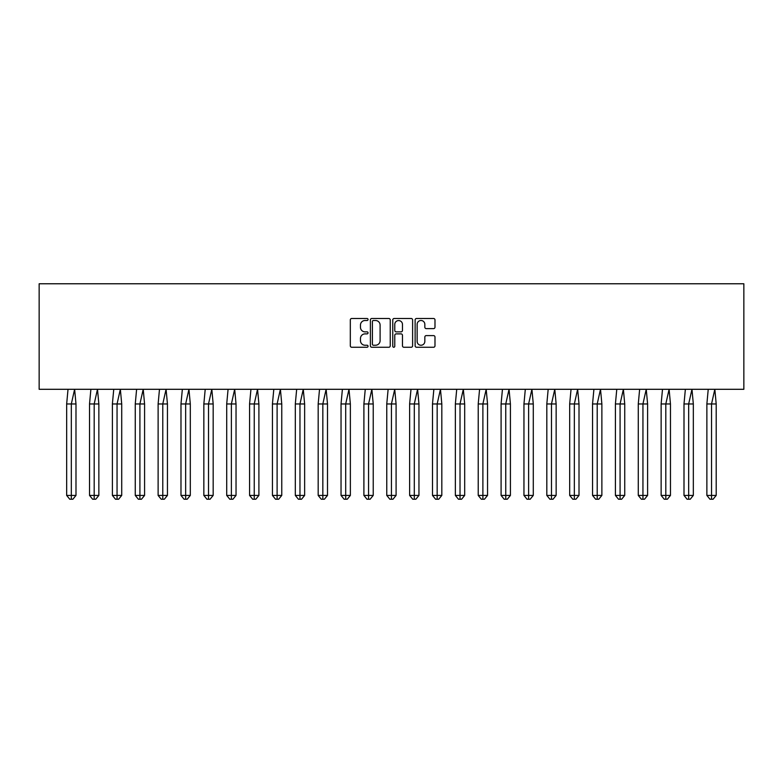 <?xml version="1.0" encoding="UTF-8"?>
<svg xmlns="http://www.w3.org/2000/svg" width="783" height="783" viewBox="0 0 783 783"><rect width="100%" height="100%" fill="white"/><g stroke="black" fill="none" stroke-linecap="round" stroke-linejoin="round"><path stroke-width="1.17" d="M368.049 319.493A1.008 1.008 0 0 0 367.041 318.485L351.753 318.485A1.439 1.439 0 0 0 350.314 319.924L350.314 345.822A1.439 1.439 0 0 0 351.753 347.261L367.041 347.261A1.008 1.008 0 0 0 368.049 346.252A1.008 1.008 0 0 0 367.041 345.244L365.064 345.244A4.6 4.6 0 0 1 360.464 340.644L360.464 338.481A4.6 4.6 0 0 1 365.064 333.881L367.041 333.881A1.008 1.008 0 0 0 368.049 332.873A1.008 1.008 0 0 0 367.041 331.865L365.064 331.865A4.6 4.6 0 0 1 360.464 327.265L360.464 325.102A4.6 4.6 0 0 1 365.064 320.501L367.041 320.501A1.008 1.008 0 0 0 368.049 319.493M433.547 328.625A1.439 1.439 0 0 0 434.986 327.186L434.986 319.924A1.439 1.439 0 0 0 433.547 318.485L416.566 318.485A1.439 1.439 0 0 0 415.127 319.924L415.127 345.822A1.439 1.439 0 0 0 416.566 347.261L433.547 347.261A1.439 1.439 0 0 0 434.986 345.822L434.986 337.042A1.439 1.439 0 0 0 433.547 335.604L426.275 335.604A1.439 1.439 0 0 0 424.836 337.042L424.836 341.398A3.846 3.846 0 0 1 420.99 345.244A3.846 3.846 0 0 1 417.143 341.398L417.143 324.348A3.846 3.846 0 0 1 420.99 320.501A3.846 3.846 0 0 1 424.836 324.348L424.836 327.186A1.439 1.439 0 0 0 426.275 328.625L433.547 328.625M39.15 389.298L743.85 389.298L743.85 283.769L39.15 283.769L39.15 389.298M390.237 319.924A1.439 1.439 0 0 0 388.799 318.485L371.827 318.485A1.439 1.439 0 0 0 370.388 319.924L370.388 345.822A1.439 1.439 0 0 0 371.827 347.261L388.799 347.261A1.439 1.439 0 0 0 390.237 345.822L390.237 319.924M394.201 318.485L411.173 318.485A1.439 1.439 0 0 1 412.612 319.924L412.612 345.822A1.439 1.439 0 0 1 411.173 347.261L403.911 347.261A1.439 1.439 0 0 1 402.472 345.822L402.472 335.32A1.439 1.439 0 0 0 401.033 333.881L396.208 333.881A1.439 1.439 0 0 0 394.769 335.32L394.769 346.252A1.008 1.008 0 0 1 393.771 347.261A1.008 1.008 0 0 1 392.763 346.252L392.763 319.924A1.439 1.439 0 0 1 394.201 318.485M373.413 320.501A1.008 1.008 0 0 0 372.405 321.51L372.405 344.236A1.008 1.008 0 0 0 373.413 345.244L375.497 345.244A4.6 4.6 0 0 0 380.098 340.644L380.098 325.102A4.6 4.6 0 0 0 375.497 320.501L373.413 320.501M402.472 324.416A3.846 3.846 0 0 0 398.625 320.57A3.846 3.846 0 0 0 394.769 324.416L394.769 330.426A1.439 1.439 0 0 0 396.208 331.865L401.033 331.865A1.439 1.439 0 0 0 402.472 330.426L402.472 324.416M72.878 499.231L71.322 499.231L71.322 495.424L75.99 495.424L72.878 499.231L69.765 499.231L66.663 495.424L66.663 403.959L71.322 403.959L74.62 389.298L68.023 389.298L66.663 403.959L66.663 495.424L71.322 495.424L71.322 403.959L75.99 403.959L74.62 389.298M75.99 495.424L75.99 403.959M95.741 499.231L94.185 499.231L94.185 495.424L98.854 495.424L95.741 499.231L92.629 499.231L89.526 495.424L89.526 403.959L94.185 403.959L97.483 389.298L90.887 389.298L89.526 403.959L89.526 495.424L94.185 495.424L94.185 403.959L98.854 403.959L97.483 389.298M118.605 499.231L117.049 499.231L117.049 495.424L121.717 495.424L118.605 499.231L115.493 499.231L112.39 495.424L112.39 403.959L117.049 403.959L120.347 389.298L113.75 389.298L112.39 403.959L112.39 495.424L117.049 495.424L117.049 403.959L121.717 403.959L120.347 389.298M141.469 499.231L139.912 499.231L139.912 495.424L144.581 495.424L141.469 499.231L138.366 499.231L135.253 495.424L135.253 403.959L139.912 403.959L143.211 389.298L136.614 389.298L135.253 403.959L135.253 495.424L139.912 495.424L139.912 403.959L144.581 403.959L143.211 389.298M164.332 499.231L162.776 499.231L162.776 495.424L167.445 495.424L164.332 499.231L161.229 499.231L158.117 495.424L158.117 403.959L162.776 403.959L166.074 389.298L159.487 389.298L158.117 403.959L158.117 495.424L162.776 495.424L162.776 403.959L167.445 403.959L166.074 389.298M187.196 499.231L185.649 499.231L185.649 495.424L190.308 495.424L187.196 499.231L184.093 499.231L180.981 495.424L180.981 403.959L185.649 403.959L188.938 389.298L182.351 389.298L180.981 403.959L180.981 495.424L185.649 495.424L185.649 403.959L190.308 403.959L188.938 389.298M98.854 495.424L98.854 403.959M121.717 495.424L121.717 403.959M144.581 495.424L144.581 403.959M167.445 495.424L167.445 403.959M190.308 495.424L190.308 403.959M210.059 499.231L208.513 499.231L208.513 495.424L213.172 495.424L210.059 499.231L206.957 499.231L203.844 495.424L203.844 403.959L208.513 403.959L211.811 389.298L205.215 389.298L203.844 403.959L203.844 495.424L208.513 495.424L208.513 403.959L213.172 403.959L211.811 389.298M213.172 495.424L213.172 403.959M232.933 499.231L231.377 499.231L231.377 495.424L236.035 495.424L232.933 499.231L229.82 499.231L226.708 495.424L226.708 403.959L231.377 403.959L234.675 389.298L228.078 389.298L226.708 403.959L226.708 495.424L231.377 495.424L231.377 403.959L236.035 403.959L234.675 389.298M236.035 495.424L236.035 403.959M255.796 499.231L254.24 499.231L254.24 495.424L258.899 495.424L255.796 499.231L252.684 499.231L249.571 495.424L249.571 403.959L254.24 403.959L257.538 389.298L250.942 389.298L249.571 403.959L249.571 495.424L254.24 495.424L254.24 403.959L258.899 403.959L257.538 389.298M258.899 495.424L258.899 403.959M278.66 499.231L277.104 499.231L277.104 495.424L281.763 495.424L278.66 499.231L275.547 499.231L272.435 495.424L272.435 403.959L277.104 403.959L280.402 389.298L273.805 389.298L272.435 403.959L272.435 495.424L277.104 495.424L277.104 403.959L281.763 403.959L280.402 389.298M281.763 495.424L281.763 403.959M301.524 499.231L299.967 499.231L299.967 495.424L304.636 495.424L301.524 499.231L298.411 499.231L295.308 495.424L295.308 403.959L299.967 403.959L303.266 389.298L296.669 389.298L295.308 403.959L295.308 495.424L299.967 495.424L299.967 403.959L304.636 403.959L303.266 389.298M304.636 495.424L304.636 403.959M324.387 499.231L322.831 499.231L322.831 495.424L327.5 495.424L324.387 499.231L321.275 499.231L318.172 495.424L318.172 403.959L322.831 403.959L326.129 389.298L319.533 389.298L318.172 403.959L318.172 495.424L322.831 495.424L322.831 403.959L327.5 403.959L326.129 389.298M327.5 495.424L327.5 403.959M347.251 499.231L345.695 499.231L345.695 495.424L350.363 495.424L347.251 499.231L344.138 499.231L341.036 495.424L341.036 403.959L345.695 403.959L348.993 389.298L342.396 389.298L341.036 403.959L341.036 495.424L345.695 495.424L345.695 403.959L350.363 403.959L348.993 389.298M350.363 495.424L350.363 403.959M370.114 499.231L368.558 499.231L368.558 495.424L373.227 495.424L370.114 499.231L367.012 499.231L363.899 495.424L363.899 403.959L368.558 403.959L371.856 389.298L365.26 389.298L363.899 403.959L363.899 495.424L368.558 495.424L368.558 403.959L373.227 403.959L371.856 389.298M373.227 495.424L373.227 403.959M392.978 499.231L391.431 499.231L391.431 495.424L396.09 495.424L392.978 499.231L389.875 499.231L386.763 495.424L386.763 403.959L391.431 403.959L394.72 389.298L388.133 389.298L386.763 403.959L386.763 495.424L391.431 495.424L391.431 403.959L396.09 403.959L394.72 389.298M396.09 495.424L396.09 403.959M415.842 499.231L414.295 499.231L414.295 495.424L418.954 495.424L415.842 499.231L412.739 499.231L409.626 495.424L409.626 403.959L414.295 403.959L417.593 389.298L410.997 389.298L409.626 403.959L409.626 495.424L414.295 495.424L414.295 403.959L418.954 403.959L417.593 389.298M418.954 495.424L418.954 403.959M438.715 499.231L437.159 499.231L437.159 495.424L441.818 495.424L438.715 499.231L435.602 499.231L432.49 495.424L432.49 403.959L437.159 403.959L440.457 389.298L433.86 389.298L432.49 403.959L432.49 495.424L437.159 495.424L437.159 403.959L441.818 403.959L440.457 389.298M441.818 495.424L441.818 403.959M461.579 499.231L460.022 499.231L460.022 495.424L464.681 495.424L461.579 499.231L458.466 499.231L455.354 495.424L455.354 403.959L460.022 403.959L463.321 389.298L456.724 389.298L455.354 403.959L455.354 495.424L460.022 495.424L460.022 403.959L464.681 403.959L463.321 389.298M464.681 495.424L464.681 403.959M484.442 499.231L482.886 499.231L482.886 495.424L487.545 495.424L484.442 499.231L481.33 499.231L478.217 495.424L478.217 403.959L482.886 403.959L486.184 389.298L479.587 389.298L478.217 403.959L478.217 495.424L482.886 495.424L482.886 403.959L487.545 403.959L486.184 389.298M487.545 495.424L487.545 403.959M507.306 499.231L505.749 499.231L505.749 495.424L510.418 495.424L507.306 499.231L504.193 499.231L501.091 495.424L501.091 403.959L505.749 403.959L509.048 389.298L502.451 389.298L501.091 403.959L501.091 495.424L505.749 495.424L505.749 403.959L510.418 403.959L509.048 389.298M510.418 495.424L510.418 403.959M530.169 499.231L528.613 499.231L528.613 495.424L533.282 495.424L530.169 499.231L527.057 499.231L523.954 495.424L523.954 403.959L528.613 403.959L531.911 389.298L525.315 389.298L523.954 403.959L523.954 495.424L528.613 495.424L528.613 403.959L533.282 403.959L531.911 389.298M533.282 495.424L533.282 403.959M553.033 499.231L551.477 499.231L551.477 495.424L556.145 495.424L553.033 499.231L549.92 499.231L546.818 495.424L546.818 403.959L551.477 403.959L554.775 389.298L548.178 389.298L546.818 403.959L546.818 495.424L551.477 495.424L551.477 403.959L556.145 403.959L554.775 389.298M556.145 495.424L556.145 403.959M575.896 499.231L574.34 499.231L574.34 495.424L579.009 495.424L575.896 499.231L572.794 499.231L569.681 495.424L569.681 403.959L574.34 403.959L577.639 389.298L571.042 389.298L569.681 403.959L569.681 495.424L574.34 495.424L574.34 403.959L579.009 403.959L577.639 389.298M579.009 495.424L579.009 403.959M598.76 499.231L597.204 499.231L597.204 495.424L601.873 495.424L598.76 499.231L595.657 499.231L592.545 495.424L592.545 403.959L597.204 403.959L600.502 389.298L593.915 389.298L592.545 403.959L592.545 495.424L597.204 495.424L597.204 403.959L601.873 403.959L600.502 389.298M601.873 495.424L601.873 403.959M621.624 499.231L620.077 499.231L620.077 495.424L624.736 495.424L621.624 499.231L618.521 499.231L615.409 495.424L615.409 403.959L620.077 403.959L623.376 389.298L616.779 389.298L615.409 403.959L615.409 495.424L620.077 495.424L620.077 403.959L624.736 403.959L623.376 389.298M624.736 495.424L624.736 403.959M644.497 499.231L642.941 499.231L642.941 495.424L647.6 495.424L644.497 499.231L641.385 499.231L638.272 495.424L638.272 403.959L642.941 403.959L646.239 389.298L639.642 389.298L638.272 403.959L638.272 495.424L642.941 495.424L642.941 403.959L647.6 403.959L646.239 389.298M647.6 495.424L647.6 403.959M667.361 499.231L665.804 499.231L665.804 495.424L670.463 495.424L667.361 499.231L664.248 499.231L661.136 495.424L661.136 403.959L665.804 403.959L669.103 389.298L662.506 389.298L661.136 403.959L661.136 495.424L665.804 495.424L665.804 403.959L670.463 403.959L669.103 389.298M670.463 495.424L670.463 403.959M690.224 499.231L688.668 499.231L688.668 495.424L693.327 495.424L690.224 499.231L687.112 499.231L683.999 495.424L683.999 403.959L688.668 403.959L691.966 389.298L685.37 389.298L683.999 403.959L683.999 495.424L688.668 495.424L688.668 403.959L693.327 403.959L691.966 389.298M693.327 495.424L693.327 403.959M713.088 499.231L711.532 499.231L711.532 495.424L716.2 495.424L713.088 499.231L709.975 499.231L706.873 495.424L706.873 403.959L711.532 403.959L714.83 389.298L708.233 389.298L706.873 403.959L706.873 495.424L711.532 495.424L711.532 403.959L716.2 403.959L714.83 389.298M716.2 495.424L716.2 403.959"/></g></svg>
